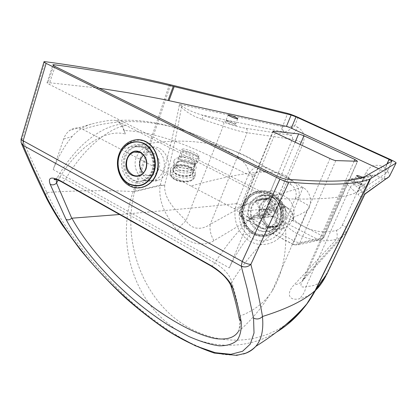 <?xml version="1.0" encoding="UTF-8"?>
<svg xmlns="http://www.w3.org/2000/svg" width="417" height="417" viewBox="0 0 417 417"><rect width="100%" height="100%" fill="white"/><g stroke="black" fill="none" stroke-linecap="round" stroke-linejoin="round"><path stroke-width="0.31" stroke-dasharray="2.08 1.56" d="M362.608 177.361C365.438 178.669 366.824 179.539 366.762 179.967L366.527 180.029C365.365 179.951 363.348 179.274 360.465 177.991M180.436 156.234L179.159 156.776C176.579 158.882 190.188 164.751 194.88 163.6L195.427 163.459L197.502 158.137L198.059 157.96C199.967 156.943 188.176 151.35 183.146 150.871L181.119 156.167L180.436 156.234M197.731 156.266C193.436 156.318 179.935 150.136 182.088 149.119L183.23 148.942C187.645 148.984 200.817 155.015 198.789 156.083L197.731 156.266M179.206 170.047C184.366 171.794 188.917 171.366 192.873 168.76L194.499 167.113C198.122 162.453 183.996 157.042 178.471 161.369L176.683 163.25C175.317 165.799 176.156 168.067 179.206 170.047M182.359 161.838C179.3 160.076 178.163 158.575 178.95 157.324L180.259 156.698C184.908 156.015 197.95 162.369 195.865 163.6L194.697 164.063C191.299 164.585 187.186 163.839 182.359 161.838M262.564 206.597C258.399 219.707 272.176 233.661 284.05 228.036C288.663 225.957 291.759 222.329 293.344 217.153C297.483 204.382 284.566 190.626 272.973 195.166C267.74 197.116 264.269 200.926 262.564 206.597M140.576 157.188C135.436 169.578 146.721 184.794 157.98 180.358C162.161 178.82 165.195 175.713 167.081 171.038C172.263 158.851 161.431 143.729 150.407 147.493C145.83 148.932 142.551 152.163 140.576 157.188M234.046 208.609C291.217 190.903 306.542 185.216 303.143 187.707C301.96 189.156 303.195 187.452 298.853 197.82L295.945 196.657L295.533 197.877L298.233 199.722L298.853 197.82C300.261 189.912 297.556 183.954 290.743 179.946L265.577 167.556C266.213 168.265 266.109 169.719 265.259 171.908L290.279 184.293C291.165 182.078 291.316 180.629 290.743 179.946L290.169 179.138C281.96 169.552 257.461 167.603 190.934 186.018L234.046 208.609C242.887 212.951 247.067 225.769 242.856 235.224L229.287 267.896L53.214 169.557L63.593 139.137C64.849 135.515 66.829 132.653 69.53 130.552C73.762 127.519 78.182 127.122 82.79 129.359L190.934 186.018M236.715 203.616L248.48 174.796C207.504 154.77 167.029 132.543 123.927 130.474C121.936 126.142 120.122 123.255 118.48 121.816L115.926 120.503C130.568 119.715 143.396 120.315 162.171 124.292C179.498 128.53 195.12 133.998 209.032 140.696L232.05 153.399C239.238 158.554 246.202 161.561 249.429 173.071L248.48 174.796L252.785 176.474L253.364 175.333L249.429 173.071C253.599 166.79 258.983 164.95 265.577 167.556L262.861 165.7L290.169 179.138L303.143 187.707C308.747 190.027 314.157 201.093 307.115 210.413L272.129 291.03C282.252 274.48 286.755 253.823 285.64 229.058L283.028 227.098C277.769 239.259 263.372 244.461 252.384 238.435C241.307 232.603 236.116 217.215 240.984 205.242L236.715 203.616C231.518 217.69 238.029 234.969 250.523 241.579C262.929 248.407 279.359 243.09 285.64 229.058L298.233 199.722L307.126 204.643L308.716 205.909L309.346 207.228L309.252 207.942L307.115 210.413C304.822 212.19 300.308 214.489 293.573 217.304C293.459 213.796 291.426 210.601 287.48 207.718C279.995 202.85 273.75 202.73 268.746 207.353C265.676 213.009 260.213 221.265 252.363 232.133L242.856 235.224M252.363 232.133C243.205 242.71 235.511 254.625 229.287 267.896M115.926 120.503C112.376 119.684 104.151 120.878 91.26 124.084C83.984 126.288 77.63 130.391 72.193 136.38L63.593 139.137M120.675 149.208C186.29 132.575 228.48 143.38 262.861 165.695L243.945 155.379L232.655 150.334L209.032 140.696C170.438 121.91 126.804 114.784 82.79 129.359M123.927 130.474L125.413 134.019L121.759 123.479L125.653 125.272L283.529 205.711C289.982 209.277 293.287 214.14 293.443 220.301L293.573 217.304M53.214 169.557C57.999 157.152 64.322 146.091 72.193 136.38M58.192 180.118C76.269 148.259 104.318 128.42 125.413 134.019M236.705 203.616C193.853 207.942 154.811 211.57 119.59 214.5M272.129 291.03L269.919 294.204C263.054 303.727 253.129 311.004 240.156 316.034C241.031 322.706 240.317 328.023 238.018 331.995C251.362 320.214 262.001 307.616 269.919 294.204M293.443 220.301C283.883 221.156 253.797 246.296 231.805 282.085C235.522 294.652 238.253 305.984 240.01 316.086L240.156 316.034M56.196 179.43L56.201 179.414C56.941 176.391 60.032 176.334 65.469 179.237L214.797 262.898C224.226 268.668 229.897 275.064 231.805 282.085L230.815 285.546L230.997 286.135M240.02 316.149L239.243 318.708M211.044 266.01C212.097 266.192 213.348 265.155 214.797 262.898C234.37 232.279 258.827 208.573 273.651 200.488M125.653 125.272C105.668 129.478 82.42 150.652 65.469 179.237C64.056 181.259 62.659 182.067 61.273 181.661M178.195 171.491C167.712 164.913 180.915 156.881 191.992 163.026C203.131 168.197 189.777 176.391 178.195 171.491M195.427 163.459L197.272 162.875C199.128 161.311 190.59 156.792 184.543 156.094L181.119 156.167M183.146 150.871C186.759 150.37 201.317 156.828 199.175 157.991L197.502 158.137M21.621 143.901L21.126 142.739L22.205 138.611L31.854 160.581L46.813 192.477L45.604 194.942L46.151 197.601M99.048 88.18L47.142 82.488C46.72 82.764 47.402 83.369 49.196 84.302L268.767 195.604C272.327 197.33 275.251 198.315 277.55 198.555C320.136 200.165 346.887 197.903 357.807 191.757L386.642 172.888L378.652 168.718M46.756 192.508C63.603 228.751 92.11 265.421 132.278 302.507C150.256 318.166 168.588 331.14 187.28 341.429C199.112 347.241 209.965 351.38 219.832 353.845C228.907 355.367 236.767 355.42 243.419 353.997M276.612 332.062C237.633 355.482 188.974 346.459 158.715 315.043C128.379 283.654 118.178 233.364 133.247 191.528L169.438 84.5M133.247 191.528C105.47 190.157 76.66 190.475 46.813 192.477M170.595 84.776L134.67 191.168L133.341 191.523M134.378 191.413L134.623 191.643C123.156 235.918 138.402 284.879 169.808 313.923C201.354 342.91 248.97 349.889 285.812 324.614M315.971 289.893C310.926 294.574 305.327 297.556 299.177 298.848C287.277 301.147 286.922 291.999 294.157 284.837L336.582 239.217C310.597 245.999 282.684 230.825 272.051 205.92L213.963 240.645C204.94 246.416 188.677 245.722 177.105 230.768C167.858 217.455 157.96 204.168 160.133 185.622L134.623 191.643M385.803 179.002L383.353 178.653L383.739 178.44C385.037 176.996 385.631 173.451 385.522 167.822C388.373 171.934 389.718 174.713 389.556 176.151M386.611 178.653L383.739 178.44M284.571 132.017L283.784 132.022C281.965 130.849 281.412 129.046 282.132 126.606L282.606 126.632C285.614 126.705 289.664 126.45 294.756 125.866C290.712 129.312 287.313 131.36 284.571 132.017C282.789 130.818 282.137 129.025 282.606 126.632L287.605 113.393M213.963 240.645C210.679 235.152 209.443 229.704 210.262 224.304L270.836 190.731C269.267 195.688 269.669 200.749 272.051 205.92L281.511 202.235C290.201 223.564 314.293 236.465 336.425 230.32C337.421 234.411 337.473 237.377 336.582 239.217C340.434 238.263 343.493 236.23 345.771 233.113L303.957 279.249C301.653 282.471 298.384 284.331 294.157 284.837M202.313 119.371C202.99 117.323 202.912 115.89 202.094 115.066L283.784 132.022L290.639 135.233C292.937 134.931 295.252 132.246 297.582 127.175C303.555 130.75 305.421 136.093 303.18 143.198C298.624 141.118 295.017 139.825 292.359 139.314L247.114 132.726C241.479 131.881 233.504 129.697 223.194 126.179L202.313 119.371C193.962 116.692 186.988 112.642 181.39 107.221L179.487 104.318L182.026 106.252C187.963 110.005 194.656 112.939 202.094 115.066L223.522 122.113C233.072 125.392 240.468 127.451 245.707 128.285L290.639 135.233C292.327 136.166 292.901 137.527 292.359 139.314L270.836 190.731C273.557 190.97 277.133 192.159 281.574 194.296C280.495 196.918 280.469 199.566 281.511 202.235M336.425 230.32C339.157 229.491 341.137 227.734 342.373 225.055C346.355 227.124 348.205 228.599 347.934 229.48L345.771 233.113L347.934 229.48L371.636 176.579L347.695 229.647L305.593 275.965L303.957 279.249L302.575 280.354C299.62 286.02 300.777 288.079 306.047 286.531C305.093 291.603 302.799 295.71 299.177 298.848M382.233 166.3C379.694 171.554 377.484 174.462 375.602 175.02L372.84 175.171L371.636 176.579L347.778 180.863L349.149 179.284L352.412 179.086C349.774 179.586 350.598 181.546 354.883 184.976L363.212 192.56C361.023 191.976 359.35 192.696 358.193 194.718L350.249 187.285C346.683 184.392 345.401 182.448 346.412 181.442L347.778 180.863L305.593 275.965L302.575 280.354L346.412 181.442L349.149 179.284L372.84 175.171L371.839 176.49C371.985 175.891 369.999 174.603 365.886 172.628C369.66 165.976 375.107 163.871 382.233 166.3L385.522 167.822L389.78 159.221M134.67 191.168L160.211 185.169L164.715 185.19C172.294 154.196 177.72 129.02 180.988 109.661L181.39 107.221L182.026 106.252M282.132 126.606L179.487 104.318L178.559 109.092C174.676 128.415 168.562 153.774 160.211 185.169L160.133 185.622L164.715 185.19C163.834 199.451 175.573 210.006 186.003 220.697L187.353 222.662L190.538 225.717L192.284 226.785L195.974 228.068L199.743 228.308L203.428 227.672L206.962 226.295L210.262 224.304L247.114 132.726C247.714 130.75 247.245 129.27 245.707 128.285M352.412 179.086L375.602 175.02L383.353 178.653L363.212 192.56L364.635 194.812M364.625 194.843L364.322 195.406C362.696 197.668 360.653 197.439 358.193 194.718M177.105 230.768L180.983 225.581L186.003 220.697L223.194 126.179C223.903 124.172 224.012 122.817 223.522 122.113M354.883 184.976C352.897 184.533 351.354 185.299 350.249 187.285L306.047 286.531C314.778 285.942 320.668 284.827 327.381 272.16L362.467 199.342M364.322 195.406L363.098 198.002M268.746 194.374C264.425 192.456 260.072 192.201 255.689 193.603C250.091 195.62 246.134 199.561 243.815 205.43C240.526 217.455 243.961 226.603 254.115 232.879C259.04 235.178 263.997 235.303 268.981 233.259C273.755 231.101 277.19 227.427 279.301 222.23C283.534 211.951 278.426 198.555 268.746 194.374M279.526 222.198C286.302 206.655 270.534 187.848 255.923 193.587C250.33 195.604 246.379 199.545 244.06 205.409C237.263 221.422 254.219 240.505 269.215 233.223C273.985 231.065 277.42 227.39 279.526 222.198M268.313 202.626C267.5 200.723 266.64 199.712 265.728 199.587L266.88 199.071C267.787 199.201 268.647 200.212 269.46 202.115L268.313 202.626L270.748 208.948C269.361 210.001 268.819 211.45 269.121 213.28L263.388 215.803L263.867 217.054L259.635 218.482L259.15 217.226L263.388 215.803M256.987 199.852L255.814 200.379L259.556 210.137C258.139 211.226 257.586 212.717 257.899 214.604L249.121 218.477L249.616 219.769L258.394 215.902L269.606 214.541C270.597 216.074 271.936 216.694 273.62 216.402L262.507 217.825L266.265 227.63L275.945 226.123C276.685 225.8 276.726 224.68 276.064 222.751L277.222 222.251L274.772 215.902C276.174 214.849 276.721 213.4 276.414 211.555L265.363 212.832L274.318 208.886L284.128 207.901L282.246 209L281.756 207.734L275.929 210.293C274.928 208.755 273.583 208.14 271.9 208.437L260.734 209.615L256.987 199.852L266.88 199.071M271.9 208.437L269.46 202.115M255.814 200.379L265.728 199.587M281.756 207.734L283.357 206.587L283.847 207.859M276.414 211.555L282.246 209M274.318 208.886L273.818 207.577L283.357 206.587M277.222 222.251C277.873 224.143 277.842 225.263 277.133 225.618L275.945 226.123M273.62 216.402L276.064 222.751M266.265 227.63L267.448 227.119L277.102 225.623M249.121 218.477L259.15 217.226M257.899 214.604L269.121 213.28M249.616 219.769L259.635 218.482M267.448 227.119L263.685 217.309L274.772 215.902M258.394 215.902C259.41 217.481 260.781 218.122 262.507 217.825M273.818 207.577L264.863 211.528L275.929 210.293M263.867 217.054L269.606 214.541M263.685 217.309C265.113 216.225 265.676 214.729 265.363 212.832M259.556 210.137L270.748 208.948M264.863 211.528C263.836 209.944 262.46 209.308 260.734 209.615M272.186 225.368C284.54 216.788 273.719 193.874 260.067 199.482L256.33 201.547C243.903 210.507 255.527 233.541 269.314 227.041L272.186 225.368M280.297 224.137C292.442 215.735 281.829 193.342 268.412 198.826L264.738 200.848C252.514 209.615 263.919 232.144 277.477 225.774L280.297 224.137M273.933 232.019C282.898 225.284 285.03 210.455 278.342 200.676C271.785 190.798 258.3 188.547 249.715 195.594C241.031 202.495 239.129 216.835 245.535 226.447C251.805 236.158 265.061 238.899 273.933 232.019M249.413 195.14C240.515 202.219 238.571 216.908 245.128 226.765C251.56 236.715 265.139 239.535 274.24 232.483C283.435 225.576 285.624 210.371 278.764 200.348C272.035 190.215 258.212 187.916 249.413 195.14M255.913 200.989C242.892 210.382 255.084 234.521 269.538 227.687L272.525 225.946C285.463 216.965 274.151 192.962 259.848 198.815L255.913 200.989M264.368 200.301C251.56 209.49 263.534 233.098 277.738 226.4L280.672 224.695C293.391 215.907 282.299 192.445 268.24 198.169L264.368 200.301M172.831 169.99C173.415 176.156 191.648 178.544 193.217 172.68L193.326 171.001C192.472 164.871 174.572 162.604 172.956 168.442L172.831 169.99M173.868 162.296C174.468 168.416 192.821 170.834 194.385 165.017L194.494 163.355C193.618 157.266 175.609 154.973 173.993 160.759L173.868 162.296M173.227 170.782C173.785 176.652 191.122 178.919 192.612 173.331L192.717 171.736C191.909 165.898 174.885 163.74 173.342 169.302L173.227 170.782M173.331 170.016C173.889 175.88 191.236 178.153 192.727 172.57L192.831 170.975C192.023 165.142 174.984 162.984 173.446 168.541L173.331 170.016M170.485 170.647C171.158 178.163 193.389 181.082 195.297 173.931L195.427 171.872C194.348 164.402 172.617 161.666 170.642 168.776L170.485 170.647M139.137 152.163C141.108 149.739 143.484 148.118 146.268 147.3C157.35 143.505 168.254 158.757 163.047 171.048C161.155 175.766 158.106 178.898 153.899 180.446C142.572 184.919 131.219 169.573 136.385 157.079L139.033 152.288M124.454 156.776C126.46 151.59 129.807 148.254 134.482 146.758C145.742 142.869 156.855 158.486 151.574 171.074C149.651 175.906 146.555 179.117 142.28 180.702C130.776 185.278 119.22 169.568 124.454 156.776M143.323 154.879L147.217 152.58C154.843 149.906 162.369 160.373 158.804 168.822C157.496 172.096 155.374 174.259 152.45 175.312C149.062 176.313 146.002 175.531 143.271 172.972M357.645 183.157C360.679 184.549 362.837 185.289 364.124 185.372L364.364 185.299C364.479 184.929 363.348 184.163 360.971 183C357.984 181.63 355.837 180.895 354.533 180.796L354.278 180.869C354.148 181.228 355.268 181.994 357.645 183.157M360.814 184.298C368.685 187.989 364.401 188.291 356.598 184.517C353.032 182.745 351.719 181.744 352.667 181.52C354.325 181.64 357.041 182.568 360.814 184.298M228.709 121.665C231.399 122.895 233.556 123.651 235.178 123.927L235.694 123.896C235.871 123.646 235.052 123.078 233.244 122.202L226.28 119.981C226.092 120.226 226.905 120.784 228.709 121.665M233.338 123.526C240.26 126.768 234.338 126.132 227.593 122.869C224.56 121.352 223.762 120.622 225.216 120.685C227.281 121.045 229.991 121.993 233.338 123.526M279.88 221.208C278.014 225.425 275.1 228.407 271.144 230.158C258.941 235.97 244.763 221.5 249.027 207.927L249.804 205.638C251.847 200.926 255.147 197.741 259.713 196.089C271.623 191.387 284.936 205.654 280.693 218.889L279.88 221.208M249.058 205.503L247.63 211.685L247.75 215.599L248.626 219.415L250.216 222.959L252.452 226.077L255.23 228.625L258.431 230.486L261.918 231.571L265.525 231.831L269.095 231.242L272.457 229.835L275.465 227.661L277.962 224.82L280.672 219.071C282.58 208.583 279.114 200.942 270.268 196.146C260.844 193.306 253.776 196.423 249.058 205.503M281.371 223.116C277.076 233.301 265.421 238.076 255.981 233.801C246.499 229.647 241.083 217.492 243.955 206.978L244.894 204.205C248.944 194.181 260.338 188.995 270.002 193.081C279.708 197.038 285.431 209.558 282.361 220.296L281.371 223.116M243.914 203.804C239.348 214.724 244.091 228.792 254.188 234.093C264.211 239.551 277.347 234.755 282.048 223.575L283.086 220.624C286.297 209.397 280.307 196.292 270.159 192.164C260.046 187.895 248.141 193.326 243.914 203.804M152.638 171.069C150.719 175.891 147.628 179.096 143.359 180.676C131.871 185.247 120.336 169.568 125.559 156.802C127.566 151.632 130.907 148.301 135.577 146.81C146.82 142.927 157.913 158.512 152.638 171.069M122.932 155.968C119.429 165.434 123.323 177.371 131.339 181.635C140.805 185.424 148.077 182.182 153.148 171.903C156.839 162.302 152.758 150 144.548 145.882C134.957 142.353 127.748 145.715 122.932 155.968M290.279 184.293C294.96 186.962 296.847 191.08 295.945 196.657M240.984 205.242L252.785 176.474M295.533 197.877L283.028 227.098M253.364 175.333C256.528 171.048 260.495 169.907 265.259 171.908M295.163 142.161L267.245 208.651L272.489 210.293L300.23 144.548M335.8 160.592L299.964 242.715C298.666 242.814 296.748 242.241 294.214 240.99C293.401 242.965 293.234 244.211 293.709 244.737L318.067 239.593C319.094 239.16 320.167 237.753 321.304 235.376L272.489 210.293C271.41 212.618 270.305 213.957 269.173 214.317L318.067 239.593L321.58 239.671L323.55 237.622L357.452 161.259M275.387 132.851L242.095 213.655C240.4 212.733 239.666 212.06 239.879 211.638L267.245 208.651C266.479 211.085 267.125 212.972 269.173 214.317L241.86 217.434C241.271 216.856 241.349 215.599 242.095 213.655L294.214 240.99L329.998 158.564M354.163 161.155L321.304 235.376C323.123 236.35 323.957 237.054 323.795 237.497L299.964 242.715L297.874 244.909L294.152 244.815L242.371 217.549C240.202 216.105 239.514 214.083 240.312 211.471L273.145 131.595M391.985 161.144L386.632 172.899L392.001 161.139M386.955 164.001L383.739 171.079M53.595 65.636L48.059 82.42M55.086 66.465L49.196 84.302M276.945 176.068L268.767 195.604M285.754 179.107L277.55 198.555M364.573 176.678L357.807 191.757M364.859 176.542L358.109 191.591M21.074 139.226L21.199 138.83L22.205 138.611L45.01 61.664M298.025 117.307L294.756 125.866L297.582 127.175M303.18 143.198L281.574 194.296M342.373 225.055L365.886 172.628M327.298 273.104L327.142 273.516M194.958 174.895L194.828 176.964C192.92 184.137 170.746 181.233 170.079 173.696L170.235 171.82C172.216 164.684 193.889 167.41 194.958 174.895M192.962 176.318C191.841 168.906 169.865 167.801 171.663 175.296C172.518 182.881 195.203 183.913 192.962 176.318M145.96 142.067C136.062 136.927 123.88 142.817 119.809 154.326C115.598 165.768 120.289 180.17 129.968 185.346C139.513 190.84 152.184 185.398 156.391 173.618C161.019 162.057 155.963 146.867 145.96 142.067M366.762 179.967L364.364 185.299L364.364 186.3L360.731 184.272L353.705 181.614L356.65 175.541M237.711 118.819L235.694 123.896L235.787 124.891L233.223 123.484L225.795 120.737L228.276 114.899M179.159 156.776L182.088 149.119M195.865 163.6L194.499 167.113C194.067 166.216 197.335 167.076 191.382 162.974C183.668 160.118 180.352 161.171 179.159 161.598L176.683 163.25L178.95 157.324M272.973 195.166L259.713 196.089C265.697 194.306 271.113 195.709 275.965 200.29C280.016 203.903 283.133 213.139 279.776 221.255C277.92 225.451 275.043 228.422 271.144 230.158L284.05 228.036M150.407 147.493L135.577 146.81C146.388 142.77 157.636 158.444 152.356 171.132C150.459 175.932 147.462 179.117 143.359 180.676L157.98 180.358M91.26 124.084L69.53 130.552M118.48 121.816L121.759 123.479M283.529 205.711L287.48 207.718M121.701 123.802C114.508 125.241 108.394 127.274 103.348 129.895C96.812 133.237 89.983 138.147 82.858 144.636C72.834 154.233 63.952 165.825 56.201 179.414L56.175 179.425M238.018 331.995C239.54 329.034 239.947 324.483 239.243 318.343M198.789 156.083L198.059 157.96M197.272 162.875L199.175 157.991M272.89 131.298L239.879 211.638C239.056 214.077 239.718 216.011 241.86 217.434L293.709 244.737L297.874 244.909L321.58 239.671L323.795 237.497L357.661 161.217M47.142 82.488L52.896 65.026M43.962 61.956L44.04 61.68M283.638 206.629L284.128 207.901M277.133 225.618L266.739 227.442M260.067 199.482L268.412 198.826M277.738 226.4L269.538 227.687M268.24 198.169L259.848 198.815M277.477 225.774L269.314 227.041M194.385 165.017L193.217 172.68M192.727 172.57L192.612 173.331M195.297 173.931L194.828 176.964C191.033 183.094 186.571 181.916 180.811 181.692C174.916 180.493 171.356 177.996 170.12 174.217L170.642 168.776M173.446 168.541L173.342 169.302M173.993 160.759L172.956 168.442M134.482 146.758L146.268 147.3M152.45 175.312L139.45 175.458M139.554 152.309L147.217 152.58M142.28 180.702L153.899 180.446"/><path stroke-width="0.63" d="M360.465 177.991C357.822 176.74 356.551 175.927 356.65 175.541L356.905 175.479C358 175.552 359.902 176.183 362.608 177.361M237.195 118.845C235.016 118.642 227.343 115.248 228.276 114.899L228.818 114.878C231.039 115.108 238.613 118.459 237.711 118.819L237.195 118.845M119.59 214.5L71.719 218.206L56.54 183.021L58.192 180.118M279.969 179.091L46.115 63.374C44.338 62.472 43.649 61.909 44.04 61.68L45.01 61.664C88.998 67.518 130.474 75.128 169.438 84.5L287.605 113.393C290.373 114.133 293.844 115.436 298.025 117.307L389.78 159.221C394.096 161.228 396.207 162.484 396.108 162.984L369.879 179.06C357.75 183.855 334.83 186.039 288.866 182.156C286.573 181.843 283.607 180.822 279.969 179.091L242.214 261.469L23.133 140.774L46.115 63.374M238.018 331.995C234.073 337.775 226.634 339.985 215.714 338.63C200.494 335.878 179.07 325.437 157.209 310.102C118.35 282.137 87.565 246.953 71.88 218.127M211.044 266.01L210.533 265.301L60.475 180.832C51.202 176.271 47.767 177.423 50.176 184.278C52.485 185.346 54.611 184.924 56.54 183.021L56.196 179.43M60.475 180.832L61.054 181.536L210.887 265.916C217.82 270.268 222.782 274.266 225.785 277.91C228.443 281.068 230.116 283.617 230.815 285.546L232.79 288.064C231.174 281.866 220.984 271.081 210.533 265.301M50.176 184.278L66.053 219.415C68.034 220.275 69.926 219.874 71.719 218.206M230.997 286.135C234.698 298.228 237.445 309.086 239.243 318.708L241.219 321.841C239.41 311.833 236.601 300.574 232.79 288.064M300.23 144.548L303.936 135.77L298.645 133.883L295.163 142.161M273.145 131.595L273.312 131.188L272.927 131.219C272.786 131.449 273.604 131.991 275.387 132.851L329.998 158.564C332.641 159.768 334.58 160.441 335.8 160.592L357.452 161.259L354.903 159.482L354.163 161.155M303.936 135.77L354.903 159.482M273.312 131.188L298.645 133.883M262.496 316.493C260.927 307.293 258.889 297.258 256.382 286.401L250.883 264.357C247.974 267 244.763 267.599 241.24 266.155L247.255 289.07L253.546 318.098C256.888 319.646 259.854 319.125 262.444 316.534L262.496 316.493C287.063 308.835 304.582 300.209 315.054 290.628L306.797 303.962C298.301 315.633 288.241 324.999 276.612 332.062M285.812 324.614C297.582 316.404 307.261 305.353 314.845 291.478L315.528 290.18L315.054 290.628M45.761 196.814L47.486 198.846L33.136 168.166L23.154 145.371L21.126 142.739L21.074 139.226M389.051 159.388L392.001 161.139L364.573 176.678C354.137 181.676 327.866 182.49 285.754 179.107C283.477 178.789 280.542 177.772 276.945 176.068L55.086 66.465C53.277 65.552 52.578 64.979 52.985 64.75L53.892 64.734C95.274 70.02 135.066 77.234 173.263 86.387L291.134 115.029L296.007 116.864L389.051 159.388L386.955 164.001M378.652 168.718L291.301 128.16L286.437 126.356L163.219 99.387L128.989 92.913L99.048 88.18M243.419 353.997C248.49 352.542 252.582 350.019 255.699 346.433C261.495 339.876 263.742 329.91 262.444 316.534M389.556 176.151L396.093 162.995L389.337 176.563L386.611 178.653M315.539 290.081L370.187 178.909M315.528 290.18L325.943 275.856C322.565 282.226 319.24 286.901 315.971 289.893M364.635 194.812L365.021 194.041L385.803 179.002M364.938 194.426L364.625 194.843M327.298 273.104L364.322 195.406M362.467 199.342L363.098 198.002M143.271 172.972C139.799 169.093 138.882 164.517 140.519 159.247L143.323 154.879M56.175 179.425L54.116 179.664C53.882 178.632 56.196 179.253 61.054 181.536L61.273 181.661M66.053 219.415C83.635 253.119 123.729 297.331 170.256 326.349L188.828 336.477C200.447 341.575 210.621 344.697 219.352 345.844C227.098 345.849 233.04 344.015 237.174 340.329C240.275 335.68 241.625 329.519 241.219 321.841M253.546 318.098L254.016 333.016L250.268 344.093L242.569 351.286L230.935 354.299L215.245 352.683L195.526 345.865L172.789 333.751C140.43 313.188 110.025 284.79 87.497 258.139C70.859 237.872 57.525 218.112 47.486 198.846M43.962 61.956L21.199 138.83C20.756 139.231 21.403 139.877 23.133 140.774L23.154 145.371L241.24 266.155L242.214 261.469C245.629 263.388 248.522 264.352 250.883 264.357L288.866 182.156M369.879 179.06L315.096 290.586M296.007 116.864L291.301 128.16M291.134 115.029L286.437 126.356M174.191 86.606L168.989 100.591M173.263 86.387L168.056 100.388M53.892 64.734L53.595 65.636M327.142 273.516L315.737 289.742M389.296 176.521L365.021 193.775L326.813 274.204L314.851 291.473M143.928 143.339C132.96 139.242 124.766 143.083 119.335 154.863C115.254 165.565 119.742 179.357 128.9 184.074C139.695 188.515 147.972 184.83 153.732 173.019C158.074 162.145 153.326 147.863 143.928 143.339M128.931 183.741C119.971 178.961 115.624 165.606 119.523 155.009C123.291 144.345 134.571 138.913 143.709 143.677C152.956 148.129 157.621 162.171 153.357 172.862C147.691 184.481 139.549 188.109 128.931 183.741M145.632 141.702C155.802 146.576 160.941 162.025 156.239 173.774C151.96 185.753 139.08 191.278 129.385 185.695C119.502 180.587 114.659 165.711 119.064 154.165C123.057 142.411 135.64 136.317 145.632 141.702M140.628 152.778C146.08 156.422 147.842 161.76 145.914 168.791C144.584 172.153 142.426 174.374 139.45 175.458C137.068 176.219 134.748 176.016 132.491 174.838C127.138 171.189 125.402 165.898 127.279 158.96C128.65 155.437 130.922 153.154 134.092 152.116L137.344 151.798L140.524 152.726M140.529 152.304C128.201 145.325 119.517 169.276 132.048 175.296C138.163 177.762 142.822 175.666 146.033 169C148.045 161.666 146.211 156.104 140.529 152.304M45.745 196.772C37.765 180.41 29.727 162.786 21.621 143.901M52.896 65.026L52.985 64.75M46.151 197.601C50.254 205.591 55.597 214.708 62.18 224.951L80.335 249.83C94.534 266.963 109.358 282.789 124.808 297.316C137.777 308.846 151.793 319.813 166.847 330.222C181.781 339.73 197.575 347.345 214.229 353.058L236.621 355.378L245.639 353.215C249.434 351.64 252.791 349.378 255.699 346.433C276.679 333.282 293.714 319.125 306.797 303.962L314.845 291.478M145.893 141.592C135.749 136.338 123.234 142.369 119.074 154.123C114.769 165.794 119.543 180.472 129.442 185.784C139.294 191.278 152.127 185.81 156.583 173.837C161.191 161.952 156.13 146.716 145.934 141.613M139.45 175.458C148.243 173.06 149.14 156.62 140.555 152.752L137.355 151.793L134.092 152.116L139.554 152.309"/></g></svg>
